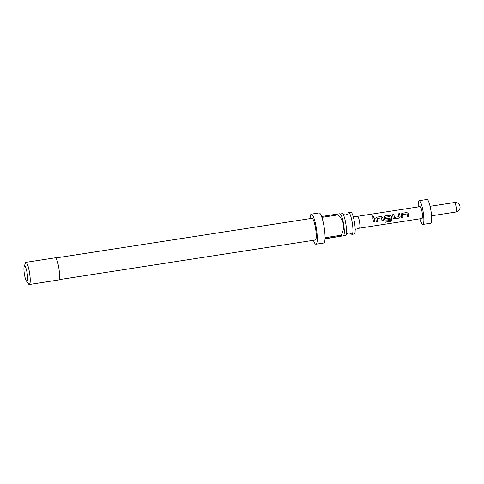 <?xml version="1.0" encoding="UTF-8"?>
<svg xmlns="http://www.w3.org/2000/svg" width="484" height="484" viewBox="0 0 484 484"><rect width="100%" height="100%" fill="white"/><g stroke="black" fill="none" stroke-linecap="round" stroke-linejoin="round"><path stroke-width="0.73" d="M373.914 216.505L372.892 215.87L372.256 216.384M373.279 217.056L373.92 216.463L372.892 215.761L372.256 216.306L373.279 217.056M346.054 234.825C346.175 234.189 346.998 233.615 348.522 233.094C350.132 233.125 351.088 233.427 351.396 234.002A10.975 2.015 -98.8 0 0 352.013 234.335A10.975 2.015 -98.8 0 0 352.31 223.082A10.975 2.015 -98.8 0 0 348.655 212.651A10.975 2.015 -98.8 0 0 348.171 213.16C348.05 213.795 347.228 214.376 345.703 214.89C344.094 214.86 343.138 214.557 342.829 213.982A10.975 2.015 81.2 0 1 345.866 224.074A10.975 2.015 81.2 0 1 346.054 234.825A10.975 2.015 81.2 0 1 345.57 235.333L343.61 235.635M340.252 213.952L342.212 213.65A10.975 2.015 81.2 0 1 342.829 213.982M337.735 213.995L339.962 213.728L340.379 214.049A11.053 2.033 81.2 0 1 343.658 224.419A11.053 2.033 81.2 0 1 343.7 235.508L343.434 235.889L341.208 236.15A15.216 2.795 -98.8 0 0 341.232 235.2C343.035 231.848 343.803 228.26 343.531 224.437C342.636 220.734 340.809 217.552 338.05 214.872A15.216 2.795 -98.8 0 0 337.735 213.995L321.558 216.499A15.216 2.795 -98.8 0 0 319.107 212.93L311.327 214.134A15.216 2.795 81.2 0 1 316.397 228.593A15.216 2.795 81.2 0 1 315.985 244.208A15.216 2.795 81.2 0 1 313.42 240.312M325.018 238.86L341.208 236.15L325.024 238.654A15.216 2.795 -98.8 0 1 323.766 243.004L315.985 244.208M341.232 235.2L325.048 237.704A15.216 2.795 -98.8 0 0 324.177 227.389A15.216 2.795 -98.8 0 0 321.866 217.376L338.05 214.872M348.655 212.651L350.882 212.307A10.975 2.015 81.2 0 1 354.536 222.737A10.975 2.015 81.2 0 1 354.24 233.996L352.013 234.335M55.642 257.996L311.98 218.326A10.975 2.015 81.2 0 1 315.635 228.757A10.975 2.015 81.2 0 1 315.332 240.016L59 279.679M25.065 264.082A11.211 2.057 81.2 0 1 25.864 262.358A11.211 2.057 81.2 0 1 29.597 273.018A11.211 2.057 81.2 0 1 29.294 284.525A11.211 2.057 81.2 0 1 28.011 283.122M29.294 284.525L58.618 279.982A11.211 2.057 -98.8 0 0 58.921 268.481A11.211 2.057 -98.8 0 0 55.188 257.821L25.864 262.358M24.381 274.011A7.768 1.428 -98.8 0 0 26.451 281.053A7.768 1.428 -98.8 0 0 27.177 273.424A7.768 1.428 -98.8 0 0 24.2 266.527A7.768 1.428 -98.8 0 0 24.381 274.011M24.2 266.527L25.343 263.284A10.975 2.015 81.2 0 1 29.554 273.024A10.975 2.015 81.2 0 1 28.52 283.799L26.451 281.053M357.537 216.3A6.008 1.101 81.2 0 1 357.549 216.3A6.008 1.101 81.2 0 1 357.579 216.294A6.008 1.101 81.2 0 1 359.558 222.065A6.008 1.101 81.2 0 1 359.412 228.164A6.008 1.101 81.2 0 1 359.4 228.17L355.159 229.422M402.646 214.581L407.044 213.898A6.008 1.101 81.2 0 1 407.431 216.784L408.738 216.584A6.008 1.101 81.2 0 0 408.321 213.523L406.85 212.524L402.277 213.232L401.375 213.91L401.303 214.606A6.008 1.101 81.2 0 1 401.72 217.667L403.027 217.467A6.008 1.101 81.2 0 0 402.646 214.581L402.615 214.606A5.844 1.077 81.2 0 1 402.99 217.413L403.027 217.467M399.022 218.084L400.111 216.693A6.008 1.101 81.2 0 0 399.578 213.65L398.271 213.855A6.008 1.101 81.2 0 1 398.78 216.717L394.381 217.395A6.008 1.101 81.2 0 0 393.867 214.533L392.56 214.739A6.008 1.101 81.2 0 1 393.099 217.776L393.395 218.441L394.448 218.792L399.022 218.084L400.111 216.693M390.606 221.418L391.81 220.22A6.008 1.101 81.2 0 0 391.326 216.148L389.862 215.156L385.288 215.864L384.381 216.542L384.314 217.237A6.008 1.101 81.2 0 1 384.599 219.089L384.901 219.754L385.948 220.111L389.699 219.53A6.008 1.101 81.2 0 0 389.559 218.236L385.742 218.732A6.008 1.101 81.2 0 0 385.506 217.231L389.91 216.548A6.008 1.101 81.2 0 1 390.352 220.293L385.095 221.182A6.008 1.101 81.2 0 1 385.113 222.271L390.606 221.418L391.81 220.22M377.157 218.526L381.555 217.842A6.008 1.101 81.2 0 1 381.943 220.728L383.249 220.529A6.008 1.101 81.2 0 0 382.832 217.467L381.362 216.469L376.788 217.177L375.886 217.854L375.814 218.55A6.008 1.101 81.2 0 1 376.231 221.612L377.538 221.412A6.008 1.101 81.2 0 0 377.157 218.526L377.127 218.55A5.844 1.077 81.2 0 1 377.502 221.357L377.538 221.412M374.09 217.594L372.783 217.8A6.008 1.101 81.2 0 1 373.442 222.047L374.749 221.841A6.008 1.101 81.2 0 0 374.09 217.594L374.071 217.661A5.844 1.077 81.2 0 1 374.719 221.793L374.749 221.841M357.561 216.3L420.106 206.62A6.008 1.101 81.2 0 1 420.106 206.62A6.008 1.101 81.2 0 1 422.115 212.355A6.008 1.101 81.2 0 1 421.957 218.49A6.008 1.101 81.2 0 1 421.945 218.49A6.008 1.101 81.2 0 1 421.933 218.49M418.218 206.91A12.015 2.208 81.2 0 1 419.168 200.685A12.015 2.208 81.2 0 1 419.192 200.678A12.015 2.208 81.2 0 1 423.197 212.161A12.015 2.208 81.2 0 1 422.883 224.425A12.015 2.208 81.2 0 1 422.865 224.425A12.015 2.208 81.2 0 1 420.058 218.78M426.949 199.481A12.015 2.208 81.2 0 1 426.973 199.475A12.015 2.208 81.2 0 1 430.978 210.951A12.015 2.208 81.2 0 1 430.663 223.221A12.015 2.208 81.2 0 1 430.645 223.221A12.015 2.208 81.2 0 1 430.621 223.227M310.062 218.623A15.216 2.795 81.2 0 1 311.327 214.134M374.071 217.661L372.795 217.854M373.442 221.987L374.719 221.793M381.936 220.674L383.249 220.529M383.213 220.474A5.844 1.077 81.2 0 0 382.808 217.498L382.832 217.467M382.808 217.498L381.362 216.469M381.344 216.529L376.788 217.177M376.77 217.237L375.868 217.903M376.231 221.557L377.502 221.357M385.119 222.156L390.57 221.315M391.774 220.147A5.844 1.077 81.2 0 0 391.302 216.185L391.326 216.148M391.302 216.185L389.862 215.156M389.844 215.217L385.288 215.864M385.27 215.924L384.363 216.59M384.816 219.657L385.948 220.111M385.911 220.057L389.699 219.53M389.529 218.236A5.844 1.077 81.2 0 1 389.662 219.476M385.506 217.231L385.482 217.256A5.844 1.077 81.2 0 1 385.712 218.72L385.839 218.81M393.317 218.344L394.448 218.792M394.412 218.744L398.985 218.036M400.08 216.669A5.844 1.077 81.2 0 0 399.56 213.716L399.578 213.65M399.56 213.716L398.284 213.91M393.867 214.533L393.849 214.6A5.844 1.077 81.2 0 1 394.351 217.383L394.478 217.473M393.849 214.6L392.572 214.793M407.425 216.729L408.738 216.584M408.702 216.529A5.844 1.077 81.2 0 0 408.296 213.553L408.321 213.523M408.296 213.553L406.85 212.524M406.832 212.585L402.277 213.232M402.258 213.299L401.357 213.958M401.72 217.612L402.99 217.413M431.54 215.791L455.995 212.004A4.804 0.883 -98.8 0 0 455.995 212.004A4.804 0.883 -98.8 0 0 456.007 212.004A4.804 0.883 -98.8 0 0 456.128 207.098A4.804 0.883 -98.8 0 0 454.524 202.506A4.804 0.883 -98.8 0 0 454.518 202.512M357.579 216.294L353.145 216.384M419.192 200.678L426.973 199.475M430.07 206.293L454.524 202.506A4.804 4.804 0 0 1 459.988 206.396A4.804 4.804 0 0 1 455.995 212.004M422.865 224.425L430.645 223.221M359.4 228.17L421.945 218.49"/></g></svg>
